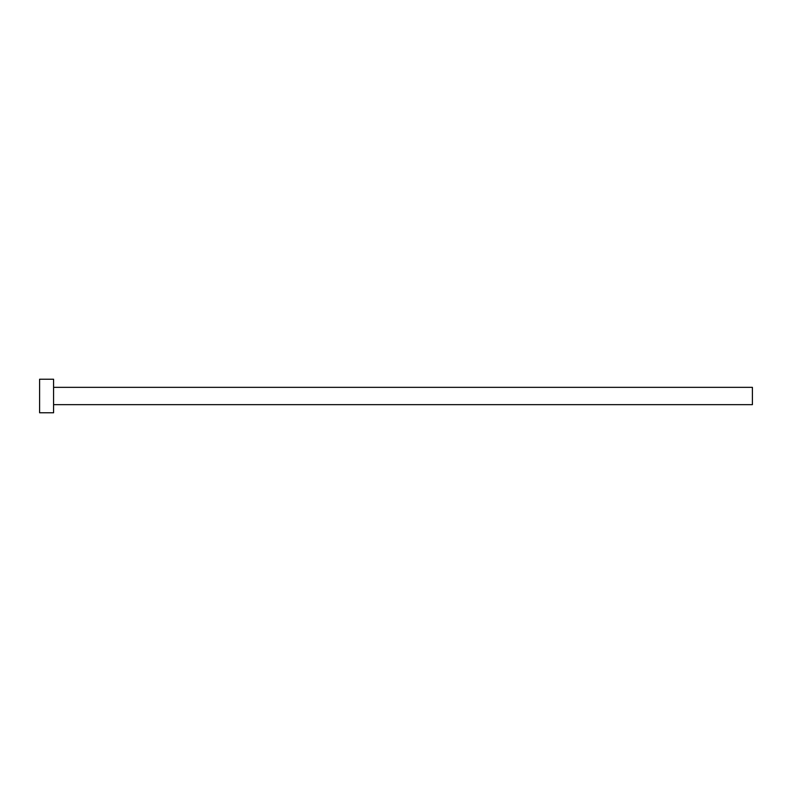 <?xml version="1.0" encoding="UTF-8"?>
<svg xmlns="http://www.w3.org/2000/svg" width="792" height="792" viewBox="0 0 792 792"><rect width="100%" height="100%" fill="white"/><g stroke="black" fill="none" stroke-linecap="round" stroke-linejoin="round"><path stroke-width="1.19" d="M53.579 387.337L752.4 387.337L752.4 404.663L53.579 404.663M53.579 396L53.579 412.771L39.6 412.771L39.6 379.229L53.579 379.229L53.579 396"/></g></svg>
